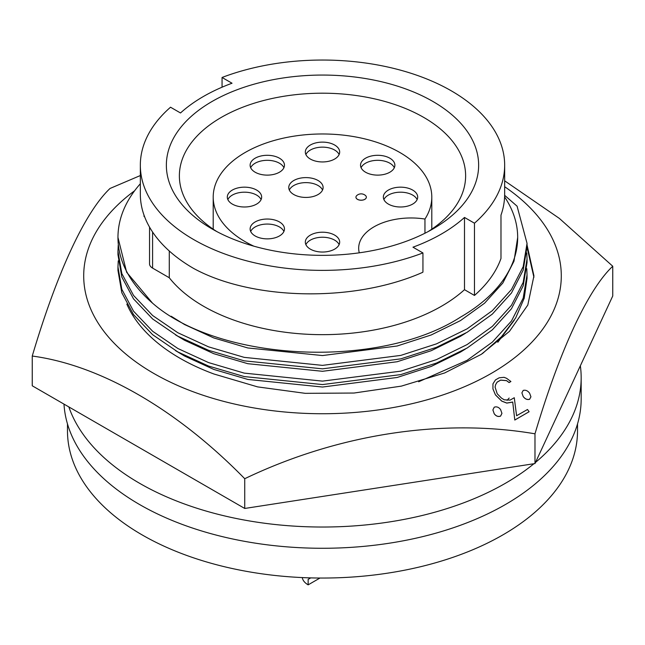 <?xml version="1.0" encoding="UTF-8"?>
<svg xmlns="http://www.w3.org/2000/svg" width="645" height="645" viewBox="0 0 645 645"><rect width="100%" height="100%" fill="white"/><g stroke="black" fill="none" stroke-linecap="round" stroke-linejoin="round"><path stroke-width="0.97" d="M514.799 420L529.11 411.736L527.497 409.502L516.597 415.727L514.275 397.723L510.106 400.102L504.261 399.803L501.512 398.15L497.214 393.781L495.078 387.081L495.618 384.614L497.126 382.114L500.665 380.09L506.551 380.615L509.082 382.517L510.913 381.526L506.615 378.317L504.051 377.317L499.157 377.809L495.449 379.929L492.949 383.864L492.933 388.903L495.441 394.837L501.705 401.053L506.785 403.036L512.727 402.037L514.799 420.048L512.727 402.093L506.785 403.093L501.705 401.101L495.441 394.893L492.933 388.903M497.803 342.269L514.259 320.259M126.839 304.101A201.675 116.439 0 0 0 213.987 374.019L257.637 386.895L305.254 393.337L353.984 393.039L401.375 386.121L444.663 372.955L481.259 354.355L509.461 331.345L527.803 305.053L533.939 275.867L527.038 244.939M501.931 413.389L500.601 416.106C498.198 417.009 496.061 416.227 494.215 413.759L492.893 409.938L494.215 413.759M134.612 190.775A238.795 137.869 0 0 0 164.096 379.034A238.795 137.869 0 0 0 491.353 373.358A238.795 137.869 0 0 0 504.664 186.727M504.664 180.826L559.336 218.389L612.75 266.24C588.014 289.468 559.981 349.638 534.979 433.811C442.655 418.025 338.053 433.988 244.729 478.711C176.674 409.14 100.096 365.135 32.25 356.04C56.986 272.674 85.019 212.052 110.021 188.469L140.336 175.545M529.11 411.736L514.799 420.048M510.913 381.526L509.082 382.566L506.551 380.663L500.665 380.139L497.126 382.163L495.618 384.67L495.078 387.129M523.208 396.506C525.054 398.981 527.183 399.9 529.601 399.247L530.932 396.804L529.601 399.303C527.191 399.956 525.062 399.037 523.208 396.562L521.894 392.853L523.208 396.562M32.25 356.04L32.25 385.791L244.729 508.462L534.979 463.562L612.75 295.982L612.75 266.24M244.729 478.711L244.729 508.462M534.979 433.811L534.979 463.562M507.083 400.327L509.179 398.054M533.923 277.302L527.038 247.301M530.932 396.804L529.601 393.2C527.755 390.725 525.627 389.798 523.208 390.41L521.894 392.853M494.215 413.703C496.053 416.162 498.182 416.944 500.601 416.057L501.931 413.332L500.601 409.607C498.779 407.156 496.65 406.358 494.215 407.213L492.893 409.938M68.83 406.906A258.669 149.342 0 0 0 139.594 483.29A258.669 149.342 0 0 0 533.931 463.723M535.511 462.417A258.669 149.342 0 0 0 581.169 377.688A258.669 149.342 0 0 0 580.347 365.796M63.984 404.109A258.669 149.342 0 0 0 139.594 504.535A258.669 149.342 0 0 0 421.491 536.906A258.669 149.342 0 0 0 581.169 398.933L581.169 377.688M577.525 423.91L577.525 430.804A255.025 147.237 180 0 1 420.097 566.834A255.025 147.237 180 0 1 142.166 534.923A255.025 147.237 180 0 1 67.475 430.804L67.475 423.91M465.642 348.897L460.506 352.065L431.239 366.433L397.191 377.47L322.5 387.032L247.809 379.437L213.761 369.416L184.494 356L175.44 350.566M465.642 333.159L460.506 336.319L431.239 350.695L397.191 361.732L322.5 371.294L247.809 363.699L213.761 353.678L184.494 340.254L175.44 334.828M504.6 196.902A195.177 112.681 180 0 1 517.677 237.449L513.992 261.185L502.818 283.042L484.572 303.206L460.506 320.581L431.239 334.957L397.191 345.994L322.5 355.556L247.809 347.961L213.761 337.932L184.494 324.516L171.159 316.235M149.543 227.105L149.543 263.861A10.409 6.007 0 0 0 152.591 268.11L169.28 277.753A168.369 97.21 0 0 0 203.441 306.19A168.369 97.21 0 0 0 464.497 289.686L464.497 217.446L474.47 223.202A182.164 105.167 0 0 0 504.664 165.209A182.164 105.167 0 0 0 408.769 72.579A182.164 105.167 0 0 0 222.057 77.473L232.031 83.229A168.369 97.21 0 0 0 180.503 112.972L170.53 107.215A182.164 105.167 0 0 0 140.336 165.209A182.164 105.167 0 0 0 193.694 239.577A182.164 105.167 0 0 0 422.943 252.945L412.969 247.188A168.369 97.21 0 0 0 464.497 217.446M169.28 277.753L169.28 250.986M140.336 165.209L140.336 194.105A182.164 105.167 0 0 0 193.694 268.473C251.856 300.272 353.597 302.844 422.515 272.408L422.943 272.077L422.943 252.945M144.617 216.768L144.02 216.422L144.02 215.14M212.092 228.951L212.092 228.951A156.138 90.147 180 0 1 212.092 101.467A156.138 90.147 180 0 1 432.908 101.467A156.138 90.147 180 0 1 432.908 228.951A156.138 90.147 180 0 1 212.092 228.951M428.111 231.603A143.126 82.633 0 0 0 465.625 175.835A143.126 82.633 0 0 0 423.709 117.398A143.126 82.633 0 0 0 267.731 99.491A143.126 82.633 0 0 0 179.374 175.835A143.126 82.633 0 0 0 216.889 231.603M424.958 233.232L424.958 219.05A109.295 63.105 0 0 0 431.795 197.08A109.295 63.105 0 0 0 399.787 152.462A109.295 63.105 0 0 0 280.672 138.78A109.295 63.105 0 0 0 213.205 197.08A109.295 63.105 0 0 0 245.213 241.698A109.295 63.105 0 0 0 253.808 246.164M383.904 199.587A17.173 9.917 180 0 1 396.03 192.533A17.173 9.917 180 0 1 412.663 195.088A17.173 9.917 180 0 1 417.138 199.587M388.379 204.094A17.173 9.917 180 0 1 383.348 197.08A17.173 9.917 180 0 1 393.95 187.921A17.173 9.917 180 0 1 412.663 190.065A17.173 9.917 180 0 1 417.694 197.08A17.173 9.917 180 0 1 407.092 206.239A17.173 9.917 180 0 1 388.379 204.094M305.883 244.632A17.173 9.917 180 0 1 318.009 237.578A17.173 9.917 180 0 1 334.642 240.133A17.173 9.917 180 0 1 339.117 244.632M310.358 249.139A17.173 9.917 180 0 1 305.327 242.125A17.173 9.917 180 0 1 315.929 232.966A17.173 9.917 180 0 1 334.642 235.111A17.173 9.917 180 0 1 339.673 242.125A17.173 9.917 180 0 1 329.071 251.284A17.173 9.917 180 0 1 310.358 249.139M250.679 231.458A17.173 9.917 180 0 1 262.805 224.404A17.173 9.917 180 0 1 279.438 226.959A17.173 9.917 180 0 1 283.913 231.458M255.154 235.965A17.173 9.917 180 0 1 250.123 228.951A17.173 9.917 180 0 1 260.725 219.792A17.173 9.917 180 0 1 279.438 221.936A17.173 9.917 180 0 1 284.469 228.951A17.173 9.917 180 0 1 273.867 238.11A17.173 9.917 180 0 1 255.154 235.965M250.679 167.716A17.173 9.917 180 0 1 262.805 160.661A17.173 9.917 180 0 1 279.438 163.217A17.173 9.917 180 0 1 283.913 167.716M255.154 172.223A17.173 9.917 180 0 1 250.123 165.209A17.173 9.917 180 0 1 260.725 156.05A17.173 9.917 180 0 1 279.438 158.194A17.173 9.917 180 0 1 284.469 165.209A17.173 9.917 180 0 1 273.867 174.368A17.173 9.917 180 0 1 255.154 172.223M227.862 199.587A17.173 9.917 180 0 1 239.988 192.533A17.173 9.917 180 0 1 256.621 195.088A17.173 9.917 180 0 1 261.096 199.587M232.337 204.094A17.173 9.917 180 0 1 227.306 197.08A17.173 9.917 180 0 1 237.908 187.921A17.173 9.917 180 0 1 256.621 190.065A17.173 9.917 180 0 1 261.652 197.08A17.173 9.917 180 0 1 251.05 206.239A17.173 9.917 180 0 1 232.337 204.094M361.087 167.716A17.173 9.917 180 0 1 373.205 160.661A17.173 9.917 180 0 1 389.846 163.217A17.173 9.917 180 0 1 394.321 167.716M365.562 172.223A17.173 9.917 180 0 1 360.531 165.209A17.173 9.917 180 0 1 371.133 156.05A17.173 9.917 180 0 1 389.846 158.194A17.173 9.917 180 0 1 394.877 165.209A17.173 9.917 180 0 1 384.275 174.368A17.173 9.917 180 0 1 365.562 172.223M305.883 154.542A17.173 9.917 180 0 1 318.009 147.487A17.173 9.917 180 0 1 334.642 150.043A17.173 9.917 180 0 1 339.117 154.542M310.358 159.049A17.173 9.917 180 0 1 305.327 152.035A17.173 9.917 180 0 1 315.929 142.876A17.173 9.917 180 0 1 334.642 145.02A17.173 9.917 180 0 1 339.673 152.035A17.173 9.917 180 0 1 329.071 161.194A17.173 9.917 180 0 1 310.358 159.049M289.323 190.025A17.173 9.917 180 0 1 301.441 182.97A17.173 9.917 180 0 1 318.082 185.526A17.173 9.917 180 0 1 322.556 190.025M293.798 194.532A17.173 9.917 180 0 1 288.767 187.518A17.173 9.917 180 0 1 299.369 178.359A17.173 9.917 180 0 1 318.082 180.511A17.173 9.917 180 0 1 323.113 187.518A17.173 9.917 180 0 1 312.511 196.677A17.173 9.917 180 0 1 293.798 194.532M357.467 199.305A5.208 3.007 0 0 0 363.143 199.958A5.208 3.007 0 0 0 366.352 197.185A5.208 3.007 0 0 0 365.562 195.588A6.506 6.506 0 0 0 356.733 195.588A5.208 3.007 0 0 0 355.943 197.185A5.208 3.007 0 0 0 357.467 199.305M355.943 197.185L355.943 197.225A5.208 3.007 0 0 0 355.943 197.225A5.208 3.007 0 0 0 357.467 199.345A5.208 3.007 0 0 0 363.143 199.998A5.208 3.007 0 0 0 366.352 197.225A5.208 3.007 0 0 0 366.352 197.201L366.352 197.185M302.279 577.581A20.301 11.723 180 0 0 308.149 584.854L319.952 578.041M308.149 584.854L308.149 579.387L310.745 577.888M359.289 252.816A52.39 30.242 180 0 1 358.676 248.212A52.39 30.242 180 0 1 424.958 219.05M504.664 165.209L504.664 194.105A182.164 105.167 180 0 1 500.98 215.14L500.98 258.484A182.164 105.167 0 0 1 474.47 295.442L474.47 223.202M222.057 87.196L222.057 77.473M464.497 289.686L474.47 295.442M517.677 237.449A195.177 112.681 180 0 1 460.506 317.13C379.171 369.714 219.139 361.732 152.462 303.086A204.538 118.091 180 0 1 117.962 237.449A204.538 118.091 180 0 1 140.336 183.744M152.462 303.086L126.646 272.263L117.962 237.449M504.648 195.322L517.088 206.182L527.038 243.35L523.184 266.651L511.469 289.532L492.353 310.64L467.133 328.821L436.463 343.866L400.771 355.403L322.5 365.376L244.229 357.37L208.537 346.841L177.867 332.756L152.647 315.526L133.531 295.434L121.816 273.561L117.962 251.228L118.245 245.084M527.038 243.35L527.038 246.809L523.184 270.102L511.469 292.983L492.353 314.091L467.133 332.28L436.463 347.316L400.771 358.862L322.5 368.835L244.229 360.829L208.537 350.291L177.867 336.214L152.647 318.985L133.531 298.885L121.816 277.019L117.962 254.678L117.962 251.228M526.78 252.953L527.038 259.096L523.184 282.389L511.469 305.27L492.353 326.378L467.133 344.567L436.463 359.604L400.771 371.149L322.5 381.122L244.229 373.116L208.537 362.579L177.867 348.502L152.647 331.272L133.531 311.172L121.816 289.299L117.962 266.966L118.245 260.822M527.038 259.096L527.038 262.547L523.184 285.84L511.469 308.721L492.353 329.829L467.133 348.018L436.463 363.054L400.771 374.6L322.5 384.573L244.229 376.567L208.537 366.038L177.867 351.952L152.647 334.723L133.531 314.623L121.816 292.757L117.962 270.416L117.962 266.966M526.78 268.691L527.038 274.834L523.184 298.127L511.469 321.008L492.353 342.116L467.133 360.305L418.669 381.759M527.038 274.834L527.038 278.285L524.232 298.192L515.678 317.937L501.528 336.666L482.436 353.597M405.052 483.661L336.101 494.328M152.591 268.11L152.591 232.023M431.795 229.185L431.795 197.08M213.205 229.185L213.205 197.08"/></g></svg>
